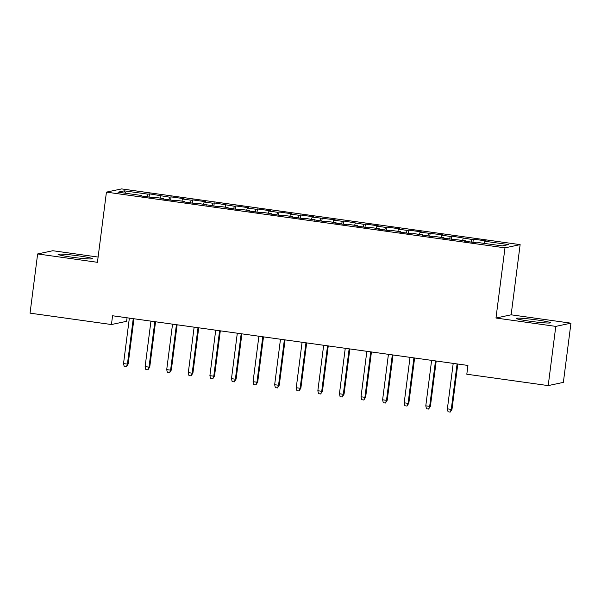 <?xml version="1.0" encoding="UTF-8"?>
<svg xmlns="http://www.w3.org/2000/svg" width="601" height="601" viewBox="0 0 601 601"><rect width="100%" height="100%" fill="white"/><g stroke="black" fill="none" stroke-linecap="round" stroke-linejoin="round"><path stroke-width="0.9" d="M72.03 257.205A17.279 1.097 7.3 0 0 92.366 258.73A17.279 1.097 7.3 0 0 78.423 255.853A17.279 1.097 7.3 0 0 58.087 254.336A17.279 1.097 7.3 0 0 72.03 257.205M530.165 321.265A17.279 1.097 7.3 0 0 550.501 322.782A17.279 1.097 7.3 0 0 536.558 319.905A17.279 1.097 7.3 0 0 516.221 318.387A17.279 1.097 7.3 0 0 530.165 321.265M127.059 317.786L126.608 321.317L111.44 324.532L30.05 313.151L37.638 253.945L97.437 262.306L106.43 192.125L121.59 188.909L520.135 244.637L504.975 247.852L106.43 192.125M98.113 257.063L52.798 250.73L37.638 253.945M511.143 314.811L495.983 318.027L555.79 326.388L570.95 323.173L511.143 314.811L520.135 244.637M570.95 323.173L563.362 382.386L548.202 385.602L555.79 326.388M125.662 193.259L124.287 190.848L117.976 192.185L141.731 195.505L140.273 195.813L153.225 197.624L154.682 197.316L163.314 198.525L161.864 198.833L174.816 200.644L176.273 200.336L184.905 201.545L183.455 201.853L196.407 203.664L197.864 203.356L217.998 206.684L219.448 206.376L228.087 207.578L226.63 207.886L239.589 209.696L241.039 209.388L249.678 210.598L248.221 210.906L261.172 212.716L262.629 212.408L271.269 213.618L269.811 213.926L282.763 215.736L284.22 215.428L292.852 216.638L291.402 216.946L304.354 218.756L305.811 218.448L325.945 221.777L327.402 221.469L336.034 222.67L334.577 222.979L347.536 224.797L348.986 224.481L357.625 225.691L356.168 225.999L369.127 227.809L370.577 227.501L379.216 228.711L377.759 229.019L390.71 230.829L392.168 230.521L400.807 231.731L399.349 232.039L412.301 233.849L413.758 233.541L433.892 236.869L435.349 236.561L443.981 237.763L442.531 238.071L465.572 240.783L464.115 241.091L477.074 242.902L478.524 242.594L502.278 245.914L508.589 244.577L484.834 241.256L486.292 240.948L473.34 239.138L471.883 239.446L451.749 236.118L450.292 236.426L441.66 235.224L443.11 234.908L420.069 232.204L421.526 231.896L408.567 230.085L407.117 230.393L398.478 229.184L399.935 228.876L386.976 227.065L385.526 227.373L376.887 226.164L378.345 225.856L365.393 224.045L363.936 224.353L343.802 221.025L342.345 221.333L333.713 220.131L335.163 219.816L312.122 217.111L313.572 216.803L300.62 214.993L299.163 215.301L290.531 214.091L291.988 213.783L279.029 211.973L277.579 212.281L268.94 211.071L270.397 210.763L257.438 208.953L255.988 209.261L247.349 208.051L248.806 207.743L235.855 205.933L234.398 206.241L214.264 202.913L212.807 203.221L204.175 202.019L205.625 201.711L192.673 199.893L191.216 200.208L182.584 198.999L184.034 198.691L171.082 196.88L169.625 197.188L149.491 193.86L149.086 197.045M124.287 190.848L148.041 194.168L149.491 193.86M548.202 385.602L466.812 374.22L467.931 365.446L112.567 315.765L111.44 324.532M160.993 195.979L160.347 198.112M169.625 197.188L168.836 199.81M141.731 195.505L141.761 196.024M182.584 198.999L181.938 201.125M191.216 200.208L190.427 202.83M163.314 198.525L163.352 199.044M204.175 202.019L203.529 204.145M212.807 203.221L212.01 205.843M184.905 201.545L184.935 202.056M225.758 205.031L225.12 207.165M234.398 206.241L233.601 208.863M206.496 204.565L206.526 205.076M247.349 208.051L246.703 210.185M255.988 209.261L255.192 211.883M228.087 207.578L228.117 208.096M268.94 211.071L268.294 213.205M277.579 212.281L276.783 214.903M249.678 210.598L249.708 211.116M290.531 214.091L289.885 216.217M299.163 215.301L298.374 217.923M271.269 213.618L271.299 214.136M312.122 217.111L311.476 219.237M320.754 218.313L319.965 220.935M292.852 216.638L292.89 217.149M333.713 220.131L333.067 222.257M342.345 221.333L341.548 223.955M314.443 219.658L314.473 220.169M355.296 223.144L354.658 225.277M363.936 224.353L363.139 226.975M336.034 222.67L336.064 223.189M376.887 226.164L376.241 228.297M385.526 227.373L384.73 229.995M357.625 225.691L357.655 226.209M398.478 229.184L397.832 231.317M407.117 230.393L406.321 233.015M379.216 228.711L379.246 229.229M420.069 232.204L419.423 234.33M428.701 233.406L427.912 236.028M400.807 231.731L400.837 232.249M441.66 235.224L441.014 237.35M450.292 236.426L449.503 239.048M422.39 234.751L422.428 235.261M463.251 238.236L462.605 240.37M471.883 239.446L471.086 242.068M443.981 237.763L444.011 238.281M484.834 241.256L484.188 243.39M465.572 240.783L465.602 241.301M495.983 318.027L504.975 247.852M148.041 194.168L147.245 196.79M473.34 239.138L472.927 242.323M451.749 236.118L451.343 239.303M430.158 233.098L429.753 236.291M408.567 230.085L408.162 233.271M386.976 227.065L386.571 230.251M365.393 224.045L364.98 227.231M343.802 221.025L343.389 224.211M322.211 218.005L321.805 221.198M300.62 214.993L300.215 218.178M279.029 211.973L278.624 215.158M257.438 208.953L257.033 212.138M235.855 205.933L235.442 209.118M214.264 202.913L213.851 206.105M192.673 199.893L192.267 203.085M171.082 196.88L170.676 200.065M457.091 363.936L451.268 409.394L452.005 409.236L450.202 412.091L451.268 409.394L447.384 408.845L453.207 363.387M452.005 409.236L457.797 364.033M450.202 412.091L448.045 411.783L447.384 408.845M435.5 360.916L429.677 406.374L430.414 406.216L428.611 409.071L429.677 406.374L425.793 405.833L431.616 360.375M430.414 406.216L436.206 361.013M428.611 409.071L426.455 408.77L425.793 405.833M413.916 357.895L408.087 403.354L408.83 403.196L407.027 406.051L408.087 403.354L404.203 402.813L410.025 357.355M408.83 403.196L414.615 357.993M407.027 406.051L404.864 405.75L404.203 402.813M392.325 354.875L386.503 400.334L387.239 400.183L385.436 403.031L386.503 400.334L382.612 399.793L388.434 354.335M387.239 400.183L393.031 354.973M385.436 403.031L383.273 402.73L382.612 399.793M370.734 351.855L364.912 397.321L365.648 397.163L363.845 400.011L364.912 397.321L361.021 396.773L366.85 351.315M365.648 397.163L371.441 351.961M363.845 400.011L361.689 399.71L361.021 396.773M349.143 348.843L343.321 394.301L344.057 394.143L342.254 396.998L343.321 394.301L339.437 393.753L345.259 348.295M344.057 394.143L349.85 348.941M342.254 396.998L340.098 396.69L339.437 393.753M327.553 345.823L321.73 391.281L322.467 391.123L320.664 393.978L321.73 391.281L317.846 390.74L323.669 345.274M322.467 391.123L328.259 345.921M320.664 393.978L318.507 393.678L317.846 390.74M305.962 342.803L300.139 388.261L300.876 388.103L299.073 390.958L300.139 388.261L296.255 387.72L302.078 342.262M300.876 388.103L306.668 342.901M299.073 390.958L296.917 390.658L296.255 387.72M284.378 339.783L278.548 385.241L279.292 385.083L277.489 387.938L278.548 385.241L274.665 384.7L280.487 339.242M279.292 385.083L285.077 339.881M277.489 387.938L275.326 387.637L274.665 384.7M262.787 336.763L256.965 382.228L257.701 382.071L255.898 384.918L256.965 382.228L253.074 381.68L258.896 336.222M257.701 382.071L263.493 336.86M255.898 384.918L253.735 384.617L253.074 381.68M241.196 333.75L235.374 379.208L236.11 379.051L234.307 381.898L235.374 379.208L231.483 378.66L237.312 333.202M236.11 379.051L241.903 333.848M234.307 381.898L232.151 381.597L231.483 378.66M219.605 330.73L213.783 376.188L214.519 376.031L212.716 378.885L213.783 376.188L209.899 375.648L215.721 330.182M214.519 376.031L220.312 330.828M212.716 378.885L210.56 378.577L209.899 375.648M198.014 327.71L192.192 373.168L192.929 373.011L191.126 375.865L192.192 373.168L188.308 372.628L194.131 327.169M192.929 373.011L198.721 327.808M191.126 375.865L188.969 375.565L188.308 372.628M176.424 324.69L170.601 370.148L171.338 369.991L169.535 372.845L170.601 370.148L166.717 369.607L172.54 324.149M171.338 369.991L177.13 324.788M169.535 372.845L167.379 372.545L166.717 369.607M154.84 321.67L149.01 367.128L149.754 366.978L147.951 369.825L149.01 367.128L145.126 366.587L150.949 321.129M149.754 366.978L155.539 321.768M147.951 369.825L145.788 369.525L145.126 366.587M133.249 318.658L127.427 364.116L128.163 363.958L126.36 366.805L127.427 364.116L123.536 363.567L129.358 318.109M128.163 363.958L133.955 318.755M126.36 366.805L124.197 366.505L123.536 363.567"/></g></svg>
